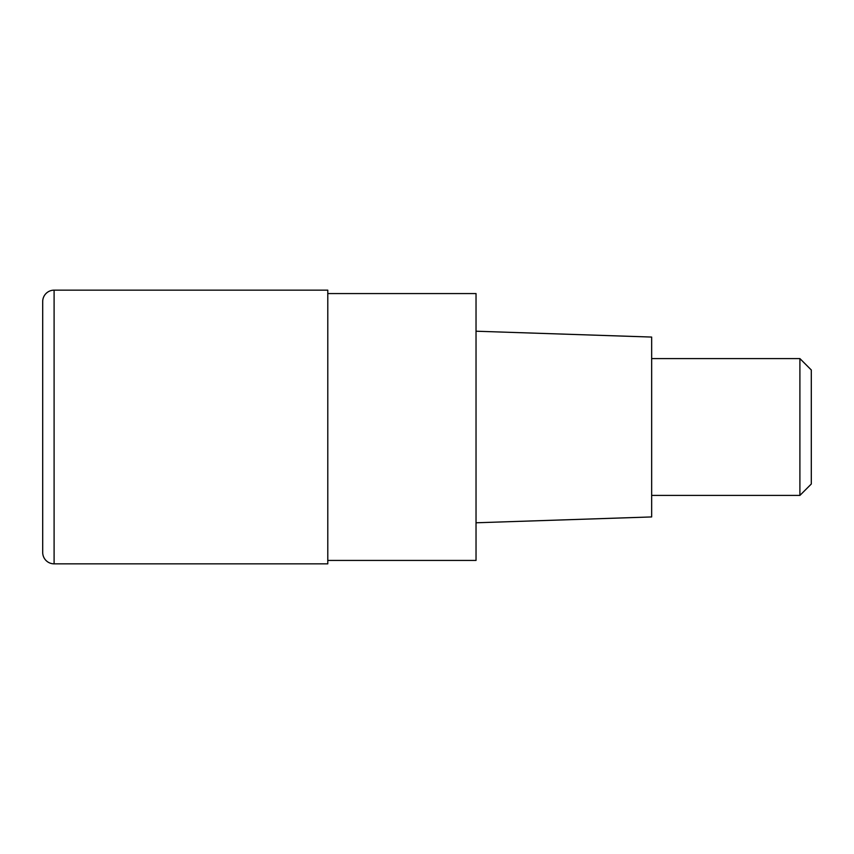 <?xml version="1.0" encoding="UTF-8"?>
<svg xmlns="http://www.w3.org/2000/svg" width="854" height="854" viewBox="0 0 854 854"><rect width="100%" height="100%" fill="white"/><g stroke="black" fill="none" stroke-linecap="round" stroke-linejoin="round"><path stroke-width="1.28" d="M327.787 563.843L327.787 290.157L54.101 290.157A11.401 11.401 0 0 0 42.7 301.558L42.7 552.442A11.401 11.401 0 0 0 54.101 563.843L327.787 563.843M327.787 293.573L476.03 293.573L476.03 560.427L327.787 560.427M476.03 522.787L651.655 516.937L651.655 337.063L476.03 331.213M651.655 495.416L799.899 495.416L799.899 358.584L651.655 358.584M799.899 358.584L811.3 369.985L811.3 484.015L799.899 495.416M54.101 290.157L54.101 563.843"/></g></svg>
